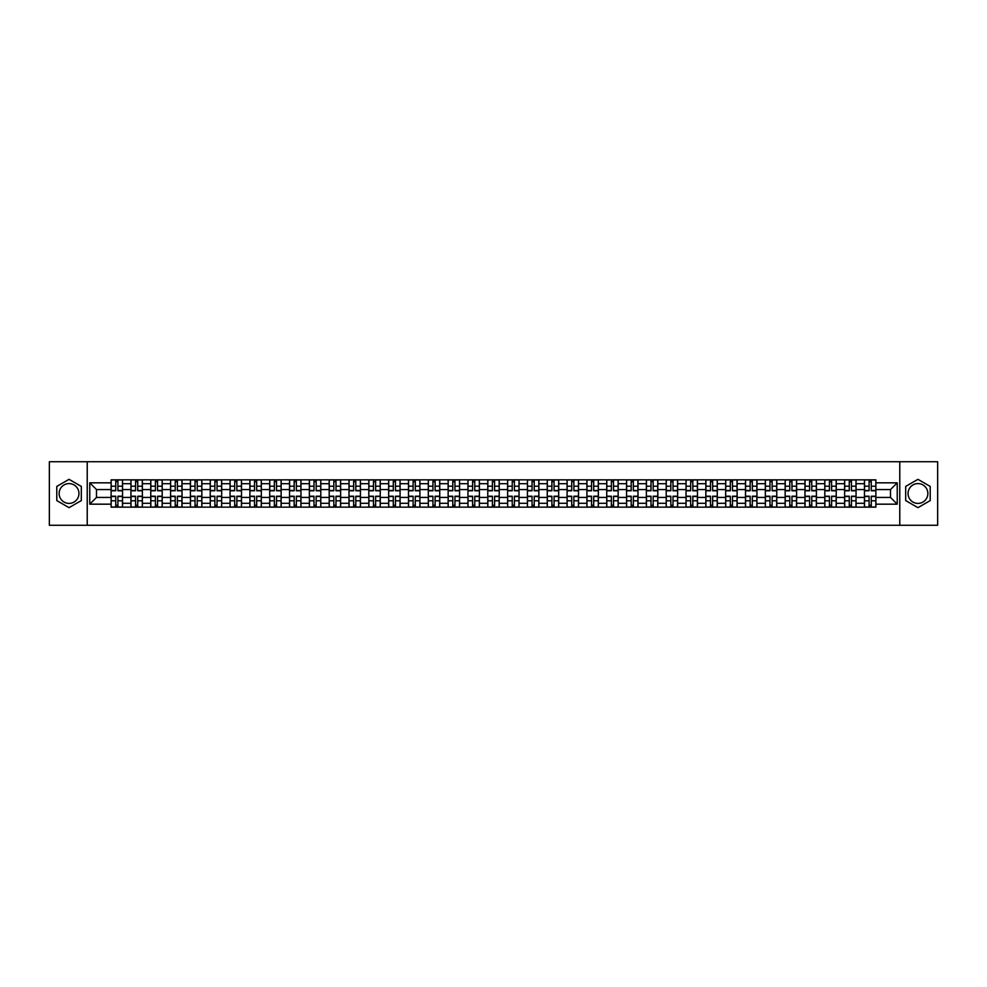 <?xml version="1.0" encoding="UTF-8"?>
<svg xmlns="http://www.w3.org/2000/svg" width="987" height="987" viewBox="0 0 987 987"><rect width="100%" height="100%" fill="white"/><g stroke="black" fill="none" stroke-linecap="round" stroke-linejoin="round"><path stroke-width="1.48" d="M69.053 503.407A9.907 9.907 0 0 1 59.134 493.5A9.907 9.907 0 0 1 69.053 483.593A9.907 9.907 0 0 1 78.96 493.5A9.907 9.907 0 0 1 69.053 503.407M917.947 503.407A9.907 9.907 0 0 1 908.04 493.5A9.907 9.907 0 0 1 917.947 483.593A9.907 9.907 0 0 1 927.866 493.5A9.907 9.907 0 0 1 917.947 503.407M899.774 525.269L937.65 525.269L937.65 461.731L49.35 461.731L49.35 525.269L899.774 525.269L899.774 461.731M130.938 507.158L130.938 483.716L122.548 483.716L122.548 507.158M122.548 483.716L122.548 479.842M130.938 483.716L130.938 479.842M142.375 479.842L142.375 507.158M150.764 507.158L150.764 479.842M162.201 479.842L162.201 507.158M170.591 507.158L170.591 479.842M182.027 479.842L182.027 507.158M190.405 507.158L190.405 479.842M201.854 479.842L201.854 507.158M210.231 507.158L210.231 479.842M221.668 479.842L221.668 507.158M230.057 507.158L230.057 479.842M241.494 479.842L241.494 507.158M249.884 507.158L249.884 479.842M261.321 479.842L261.321 507.158M269.71 507.158L269.71 479.842M281.147 479.842L281.147 507.158M289.536 507.158L289.536 479.842M300.973 479.842L300.973 507.158M309.363 507.158L309.363 479.842M320.8 479.842L320.8 507.158M329.189 507.158L329.189 479.842M340.626 479.842L340.626 507.158M349.003 507.158L349.003 479.842M360.44 479.842L360.44 507.158M368.83 507.158L368.83 479.842M380.266 479.842L380.266 507.158M388.656 507.158L388.656 479.842M400.093 479.842L400.093 507.158M408.482 507.158L408.482 479.842M419.919 479.842L419.919 507.158M428.309 507.158L428.309 479.842M439.746 479.842L439.746 507.158M448.135 507.158L448.135 479.842M459.572 479.842L459.572 507.158M467.961 507.158L467.961 479.842M479.398 479.842L479.398 507.158M487.775 507.158L487.775 479.842M499.225 479.842L499.225 507.158M507.602 507.158L507.602 479.842M519.039 479.842L519.039 507.158M527.428 507.158L527.428 479.842M538.865 479.842L538.865 507.158M547.254 507.158L547.254 479.842M558.691 479.842L558.691 507.158M567.081 507.158L567.081 479.842M578.518 479.842L578.518 507.158M586.907 507.158L586.907 479.842M598.344 479.842L598.344 507.158M606.734 507.158L606.734 479.842M618.17 479.842L618.17 507.158M626.56 507.158L626.56 479.842M637.997 479.842L637.997 507.158M646.374 507.158L646.374 479.842M657.811 479.842L657.811 507.158M666.2 507.158L666.2 479.842M677.637 479.842L677.637 507.158M686.027 507.158L686.027 479.842M697.464 479.842L697.464 507.158M705.853 507.158L705.853 479.842M717.29 479.842L717.29 507.158M725.679 507.158L725.679 479.842M737.116 479.842L737.116 507.158M745.506 507.158L745.506 479.842M756.943 479.842L756.943 507.158M765.332 507.158L765.332 479.842M776.769 479.842L776.769 507.158M785.146 507.158L785.146 479.842M796.595 479.842L796.595 507.158M804.973 507.158L804.973 479.842M816.409 479.842L816.409 507.158M824.799 507.158L824.799 479.842M836.236 479.842L836.236 507.158M844.625 507.158L844.625 479.842M856.062 479.842L856.062 507.158M864.452 507.158L864.452 479.842M864.452 497.436L856.062 497.436M844.625 497.436L836.236 497.436M824.799 497.436L816.409 497.436M804.973 497.436L796.595 497.436M785.146 497.436L776.769 497.436M765.332 497.436L756.943 497.436M745.506 497.436L737.116 497.436M725.679 497.436L717.29 497.436M705.853 497.436L697.464 497.436M686.027 497.436L677.637 497.436M666.2 497.436L657.811 497.436M646.374 497.436L637.997 497.436M626.56 497.436L618.17 497.436M606.734 497.436L598.344 497.436M586.907 497.436L578.518 497.436M567.081 497.436L558.691 497.436M547.254 497.436L538.865 497.436M527.428 497.436L519.039 497.436M507.602 497.436L499.225 497.436M487.775 497.436L479.398 497.436M467.961 497.436L459.572 497.436M448.135 497.436L439.746 497.436M428.309 497.436L419.919 497.436M408.482 497.436L400.093 497.436M388.656 497.436L380.266 497.436M368.83 497.436L360.44 497.436M349.003 497.436L340.626 497.436M329.189 497.436L320.8 497.436M309.363 497.436L300.973 497.436M289.536 497.436L281.147 497.436M269.71 497.436L261.321 497.436M249.884 497.436L241.494 497.436M230.057 497.436L221.668 497.436M210.231 497.436L201.854 497.436M190.405 497.436L182.027 497.436M170.591 497.436L162.201 497.436M150.764 497.436L142.375 497.436M130.938 497.436L122.548 497.436M864.452 489.564L856.062 489.564M844.625 489.564L836.236 489.564M824.799 489.564L816.409 489.564M804.973 489.564L796.595 489.564M785.146 489.564L776.769 489.564M765.332 489.564L756.943 489.564M745.506 489.564L737.116 489.564M725.679 489.564L717.29 489.564M705.853 489.564L697.464 489.564M686.027 489.564L677.637 489.564M666.2 489.564L657.811 489.564M646.374 489.564L637.997 489.564M626.56 489.564L618.17 489.564M606.734 489.564L598.344 489.564M586.907 489.564L578.518 489.564M567.081 489.564L558.691 489.564M547.254 489.564L538.865 489.564M527.428 489.564L519.039 489.564M507.602 489.564L499.225 489.564M487.775 489.564L479.398 489.564M467.961 489.564L459.572 489.564M448.135 489.564L439.746 489.564M428.309 489.564L419.919 489.564M408.482 489.564L400.093 489.564M388.656 489.564L380.266 489.564M368.83 489.564L360.44 489.564M349.003 489.564L340.626 489.564M329.189 489.564L320.8 489.564M309.363 489.564L300.973 489.564M289.536 489.564L281.147 489.564M269.71 489.564L261.321 489.564M249.884 489.564L241.494 489.564M230.057 489.564L221.668 489.564M210.231 489.564L201.854 489.564M190.405 489.564L182.027 489.564M170.591 489.564L162.201 489.564M150.764 489.564L142.375 489.564M130.938 489.564L122.548 489.564M96.492 497.436L111.112 497.436L111.112 489.564L96.492 489.564L96.492 497.436L89.768 504.172L89.768 482.828L111.112 482.828L111.112 489.564M875.888 489.564L875.888 497.436L890.508 497.436L890.508 489.564L875.888 489.564L875.888 479.842L111.112 479.842L111.112 482.828M875.888 482.828L897.232 482.828L897.232 504.172L875.888 504.172L875.888 497.436M111.112 497.436L111.112 507.158L875.888 507.158L875.888 504.172M111.112 504.172L89.768 504.172M87.226 525.269L87.226 461.731M81.316 486.418L69.053 479.337L56.79 486.418L56.79 500.582L69.053 507.663L81.316 500.582L81.316 486.418M930.21 486.418L917.947 479.337L905.684 486.418L905.684 500.582L917.947 507.663L930.21 500.582L930.21 486.418M117.909 505.258L115.75 505.258M115.75 481.742L117.909 481.742M137.736 505.258L135.577 505.258M135.577 481.742L137.736 481.742M157.562 505.258L155.403 505.258M155.403 481.742L157.562 481.742M177.389 505.258L175.23 505.258M175.23 481.742L177.389 481.742M197.215 505.258L195.044 505.258M195.044 481.742L197.215 481.742M217.029 505.258L214.87 505.258M214.87 481.742L217.029 481.742M236.855 505.258L234.696 505.258M234.696 481.742L236.855 481.742M256.682 505.258L254.523 505.258M254.523 481.742L256.682 481.742M276.508 505.258L274.349 505.258M274.349 481.742L276.508 481.742M296.334 505.258L294.175 505.258M294.175 481.742L296.334 481.742M316.161 505.258L314.002 505.258M314.002 481.742L316.161 481.742M335.987 505.258L333.828 505.258M333.828 481.742L335.987 481.742M355.801 505.258L353.642 505.258M353.642 481.742L355.801 481.742M375.628 505.258L373.468 505.258M373.468 481.742L375.628 481.742M395.454 505.258L393.295 505.258M393.295 481.742L395.454 481.742M415.28 505.258L413.121 505.258M413.121 481.742L415.28 481.742M435.107 505.258L432.948 505.258M432.948 481.742L435.107 481.742M454.933 505.258L452.774 505.258M452.774 481.742L454.933 481.742M474.759 505.258L472.6 505.258M472.6 481.742L474.759 481.742M494.586 505.258L492.414 505.258M492.414 481.742L494.586 481.742M514.4 505.258L512.241 505.258M512.241 481.742L514.4 481.742M534.226 505.258L532.067 505.258M532.067 481.742L534.226 481.742M554.052 505.258L551.893 505.258M551.893 481.742L554.052 481.742M573.879 505.258L571.72 505.258M571.72 481.742L573.879 481.742M593.705 505.258L591.546 505.258M591.546 481.742L593.705 481.742M613.532 505.258L611.372 505.258M611.372 481.742L613.532 481.742M633.358 505.258L631.199 505.258M631.199 481.742L633.358 481.742M653.172 505.258L651.013 505.258M651.013 481.742L653.172 481.742M672.998 505.258L670.839 505.258M670.839 481.742L672.998 481.742M692.825 505.258L690.666 505.258M690.666 481.742L692.825 481.742M712.651 505.258L710.492 505.258M710.492 481.742L712.651 481.742M732.477 505.258L730.318 505.258M730.318 481.742L732.477 481.742M752.304 505.258L750.145 505.258M750.145 481.742L752.304 481.742M772.13 505.258L769.971 505.258M769.971 481.742L772.13 481.742M791.956 505.258L789.785 505.258M789.785 481.742L791.956 481.742M811.77 505.258L809.611 505.258M809.611 481.742L811.77 481.742M831.597 505.258L829.438 505.258M829.438 481.742L831.597 481.742M851.423 505.258L849.264 505.258M849.264 481.742L851.423 481.742M871.25 505.258L869.091 505.258M869.091 481.742L871.25 481.742M89.768 482.828L96.492 489.564M890.508 497.436L897.232 504.172M890.508 489.564L897.232 482.828M117.909 490.773L117.909 479.966L122.487 479.966L122.487 490.773L117.909 490.773M115.75 481.619L117.909 481.619M113.912 479.966L111.173 479.966L111.173 490.773L115.75 490.773L115.75 479.966L119.748 479.966M115.75 496.227L115.75 507.034L111.173 507.034L111.173 496.227L115.75 496.227M117.909 505.381L115.75 505.381M117.909 507.034L122.487 507.034L122.487 496.227L117.909 496.227L117.909 507.034L115.75 507.034M137.736 490.773L137.736 479.966L142.313 479.966L142.313 490.773L137.736 490.773M135.577 481.619L137.736 481.619M133.726 479.966L131 479.966L131 490.773L135.577 490.773L135.577 479.966L139.574 479.966M157.562 490.773L157.562 479.966L162.139 479.966L162.139 490.773L157.562 490.773M155.403 481.619L157.562 481.619M153.553 479.966L150.826 479.966L150.826 490.773L155.403 490.773L155.403 479.966L159.4 479.966M135.577 496.227L135.577 507.034L131 507.034L131 496.227L135.577 496.227M137.736 505.381L135.577 505.381M137.736 507.034L142.313 507.034L142.313 496.227L137.736 496.227L137.736 507.034L135.577 507.034M155.403 496.227L155.403 507.034L150.826 507.034L150.826 496.227L155.403 496.227M157.562 505.381L155.403 505.381M157.562 507.034L162.139 507.034L162.139 496.227L157.562 496.227L157.562 507.034L155.403 507.034M177.389 490.773L177.389 479.966L181.953 479.966L181.953 490.773L177.389 490.773M175.23 481.619L177.389 481.619M173.379 479.966L170.652 479.966L170.652 490.773L175.23 490.773L175.23 479.966L179.227 479.966M197.215 490.773L197.215 479.966L201.78 479.966L201.78 490.773L197.215 490.773M195.044 481.619L197.215 481.619M193.205 479.966L190.479 479.966L190.479 490.773L195.044 490.773L195.044 479.966L199.053 479.966M217.029 490.773L217.029 479.966L221.606 479.966L221.606 490.773L217.029 490.773M214.87 481.619L217.029 481.619M213.032 479.966L210.293 479.966L210.293 490.773L214.87 490.773L214.87 479.966L218.88 479.966M175.23 496.227L175.23 507.034L170.652 507.034L170.652 496.227L175.23 496.227M177.389 505.381L175.23 505.381M177.389 507.034L181.953 507.034L181.953 496.227L177.389 496.227L177.389 507.034L175.23 507.034M195.044 496.227L195.044 507.034L190.479 507.034L190.479 496.227L195.044 496.227M197.215 505.381L195.044 505.381M197.215 507.034L201.78 507.034L201.78 496.227L197.215 496.227L197.215 507.034L195.044 507.034M214.87 496.227L214.87 507.034L210.293 507.034L210.293 496.227L214.87 496.227M217.029 505.381L214.87 505.381M217.029 507.034L221.606 507.034L221.606 496.227L217.029 496.227L217.029 507.034L214.87 507.034M236.855 490.773L236.855 479.966L241.433 479.966L241.433 490.773L236.855 490.773M234.696 481.619L236.855 481.619M232.858 479.966L230.119 479.966L230.119 490.773L234.696 490.773L234.696 479.966L238.706 479.966M234.696 496.227L234.696 507.034L230.119 507.034L230.119 496.227L234.696 496.227M236.855 505.381L234.696 505.381M236.855 507.034L241.433 507.034L241.433 496.227L236.855 496.227L236.855 507.034L234.696 507.034M256.682 490.773L256.682 479.966L261.259 479.966L261.259 490.773L256.682 490.773M254.523 481.619L256.682 481.619M252.684 479.966L249.945 479.966L249.945 490.773L254.523 490.773L254.523 479.966L258.532 479.966M254.523 496.227L254.523 507.034L249.945 507.034L249.945 496.227L254.523 496.227M256.682 505.381L254.523 505.381M256.682 507.034L261.259 507.034L261.259 496.227L256.682 496.227L256.682 507.034L254.523 507.034M276.508 490.773L276.508 479.966L281.085 479.966L281.085 490.773L276.508 490.773M274.349 481.619L276.508 481.619M272.511 479.966L269.772 479.966L269.772 490.773L274.349 490.773L274.349 479.966L278.346 479.966M274.349 496.227L274.349 507.034L269.772 507.034L269.772 496.227L274.349 496.227M276.508 505.381L274.349 505.381M276.508 507.034L281.085 507.034L281.085 496.227L276.508 496.227L276.508 507.034L274.349 507.034M296.334 490.773L296.334 479.966L300.912 479.966L300.912 490.773L296.334 490.773M294.175 481.619L296.334 481.619M292.325 479.966L289.598 479.966L289.598 490.773L294.175 490.773L294.175 479.966L298.173 479.966M294.175 496.227L294.175 507.034L289.598 507.034L289.598 496.227L294.175 496.227M296.334 505.381L294.175 505.381M296.334 507.034L300.912 507.034L300.912 496.227L296.334 496.227L296.334 507.034L294.175 507.034M316.161 490.773L316.161 479.966L320.738 479.966L320.738 490.773L316.161 490.773M314.002 481.619L316.161 481.619M312.151 479.966L309.424 479.966L309.424 490.773L314.002 490.773L314.002 479.966L317.999 479.966M314.002 496.227L314.002 507.034L309.424 507.034L309.424 496.227L314.002 496.227M316.161 505.381L314.002 505.381M316.161 507.034L320.738 507.034L320.738 496.227L316.161 496.227L316.161 507.034L314.002 507.034M335.987 490.773L335.987 479.966L340.552 479.966L340.552 490.773L335.987 490.773M333.828 481.619L335.987 481.619M331.977 479.966L329.251 479.966L329.251 490.773L333.828 490.773L333.828 479.966L337.825 479.966M333.828 496.227L333.828 507.034L329.251 507.034L329.251 496.227L333.828 496.227M335.987 505.381L333.828 505.381M335.987 507.034L340.552 507.034L340.552 496.227L335.987 496.227L335.987 507.034L333.828 507.034M355.801 490.773L355.801 479.966L360.378 479.966L360.378 490.773L355.801 490.773M353.642 481.619L355.801 481.619M351.804 479.966L349.077 479.966L349.077 490.773L353.642 490.773L353.642 479.966L357.652 479.966M353.642 496.227L353.642 507.034L349.077 507.034L349.077 496.227L353.642 496.227M355.801 505.381L353.642 505.381M355.801 507.034L360.378 507.034L360.378 496.227L355.801 496.227L355.801 507.034L353.642 507.034M375.628 490.773L375.628 479.966L380.205 479.966L380.205 490.773L375.628 490.773M373.468 481.619L375.628 481.619M371.63 479.966L368.891 479.966L368.891 490.773L373.468 490.773L373.468 479.966L377.478 479.966M373.468 496.227L373.468 507.034L368.891 507.034L368.891 496.227L373.468 496.227M375.628 505.381L373.468 505.381M375.628 507.034L380.205 507.034L380.205 496.227L375.628 496.227L375.628 507.034L373.468 507.034M395.454 490.773L395.454 479.966L400.031 479.966L400.031 490.773L395.454 490.773M393.295 481.619L395.454 481.619M391.457 479.966L388.718 479.966L388.718 490.773L393.295 490.773L393.295 479.966L397.305 479.966M393.295 496.227L393.295 507.034L388.718 507.034L388.718 496.227L393.295 496.227M395.454 505.381L393.295 505.381M395.454 507.034L400.031 507.034L400.031 496.227L395.454 496.227L395.454 507.034L393.295 507.034M415.28 490.773L415.28 479.966L419.857 479.966L419.857 490.773L415.28 490.773M413.121 481.619L415.28 481.619M411.283 479.966L408.544 479.966L408.544 490.773L413.121 490.773L413.121 479.966L417.119 479.966M413.121 496.227L413.121 507.034L408.544 507.034L408.544 496.227L413.121 496.227M415.28 505.381L413.121 505.381M415.28 507.034L419.857 507.034L419.857 496.227L415.28 496.227L415.28 507.034L413.121 507.034M435.107 490.773L435.107 479.966L439.684 479.966L439.684 490.773L435.107 490.773M432.948 481.619L435.107 481.619M431.097 479.966L428.37 479.966L428.37 490.773L432.948 490.773L432.948 479.966L436.945 479.966M432.948 496.227L432.948 507.034L428.37 507.034L428.37 496.227L432.948 496.227M435.107 505.381L432.948 505.381M435.107 507.034L439.684 507.034L439.684 496.227L435.107 496.227L435.107 507.034L432.948 507.034M454.933 490.773L454.933 479.966L459.51 479.966L459.51 490.773L454.933 490.773M452.774 481.619L454.933 481.619M450.923 479.966L448.197 479.966L448.197 490.773L452.774 490.773L452.774 479.966L456.771 479.966M452.774 496.227L452.774 507.034L448.197 507.034L448.197 496.227L452.774 496.227M454.933 505.381L452.774 505.381M454.933 507.034L459.51 507.034L459.51 496.227L454.933 496.227L454.933 507.034L452.774 507.034M474.759 490.773L474.759 479.966L479.337 479.966L479.337 490.773L474.759 490.773M472.6 481.619L474.759 481.619M470.75 479.966L468.023 479.966L468.023 490.773L472.6 490.773L472.6 479.966L476.598 479.966M472.6 496.227L472.6 507.034L468.023 507.034L468.023 496.227L472.6 496.227M474.759 505.381L472.6 505.381M474.759 507.034L479.337 507.034L479.337 496.227L474.759 496.227L474.759 507.034L472.6 507.034M494.586 490.773L494.586 479.966L499.151 479.966L499.151 490.773L494.586 490.773M492.414 481.619L494.586 481.619M490.576 479.966L487.849 479.966L487.849 490.773L492.414 490.773L492.414 479.966L496.424 479.966M492.414 496.227L492.414 507.034L487.849 507.034L487.849 496.227L492.414 496.227M494.586 505.381L492.414 505.381M494.586 507.034L499.151 507.034L499.151 496.227L494.586 496.227L494.586 507.034L492.414 507.034M514.4 490.773L514.4 479.966L518.977 479.966L518.977 490.773L514.4 490.773M512.241 481.619L514.4 481.619M510.402 479.966L507.663 479.966L507.663 490.773L512.241 490.773L512.241 479.966L516.25 479.966M512.241 496.227L512.241 507.034L507.663 507.034L507.663 496.227L512.241 496.227M514.4 505.381L512.241 505.381M514.4 507.034L518.977 507.034L518.977 496.227L514.4 496.227L514.4 507.034L512.241 507.034M534.226 490.773L534.226 479.966L538.803 479.966L538.803 490.773L534.226 490.773M532.067 481.619L534.226 481.619M530.229 479.966L527.49 479.966L527.49 490.773L532.067 490.773L532.067 479.966L536.077 479.966M532.067 496.227L532.067 507.034L527.49 507.034L527.49 496.227L532.067 496.227M534.226 505.381L532.067 505.381M534.226 507.034L538.803 507.034L538.803 496.227L534.226 496.227L534.226 507.034L532.067 507.034M554.052 490.773L554.052 479.966L558.63 479.966L558.63 490.773L554.052 490.773M551.893 481.619L554.052 481.619M550.055 479.966L547.316 479.966L547.316 490.773L551.893 490.773L551.893 479.966L555.903 479.966M551.893 496.227L551.893 507.034L547.316 507.034L547.316 496.227L551.893 496.227M554.052 505.381L551.893 505.381M554.052 507.034L558.63 507.034L558.63 496.227L554.052 496.227L554.052 507.034L551.893 507.034M573.879 490.773L573.879 479.966L578.456 479.966L578.456 490.773L573.879 490.773M571.72 481.619L573.879 481.619M569.881 479.966L567.143 479.966L567.143 490.773L571.72 490.773L571.72 479.966L575.717 479.966M571.72 496.227L571.72 507.034L567.143 507.034L567.143 496.227L571.72 496.227M573.879 505.381L571.72 505.381M573.879 507.034L578.456 507.034L578.456 496.227L573.879 496.227L573.879 507.034L571.72 507.034M593.705 490.773L593.705 479.966L598.282 479.966L598.282 490.773L593.705 490.773M591.546 481.619L593.705 481.619M589.695 479.966L586.969 479.966L586.969 490.773L591.546 490.773L591.546 479.966L595.543 479.966M591.546 496.227L591.546 507.034L586.969 507.034L586.969 496.227L591.546 496.227M593.705 505.381L591.546 505.381M593.705 507.034L598.282 507.034L598.282 496.227L593.705 496.227L593.705 507.034L591.546 507.034M613.532 490.773L613.532 479.966L618.109 479.966L618.109 490.773L613.532 490.773M611.372 481.619L613.532 481.619M609.522 479.966L606.795 479.966L606.795 490.773L611.372 490.773L611.372 479.966L615.37 479.966M611.372 496.227L611.372 507.034L606.795 507.034L606.795 496.227L611.372 496.227M613.532 505.381L611.372 505.381M613.532 507.034L618.109 507.034L618.109 496.227L613.532 496.227L613.532 507.034L611.372 507.034M633.358 490.773L633.358 479.966L637.923 479.966L637.923 490.773L633.358 490.773M631.199 481.619L633.358 481.619M629.348 479.966L626.622 479.966L626.622 490.773L631.199 490.773L631.199 479.966L635.196 479.966M631.199 496.227L631.199 507.034L626.622 507.034L626.622 496.227L631.199 496.227M633.358 505.381L631.199 505.381M633.358 507.034L637.923 507.034L637.923 496.227L633.358 496.227L633.358 507.034L631.199 507.034M653.172 490.773L653.172 479.966L657.749 479.966L657.749 490.773L653.172 490.773M651.013 481.619L653.172 481.619M649.175 479.966L646.448 479.966L646.448 490.773L651.013 490.773L651.013 479.966L655.023 479.966M651.013 496.227L651.013 507.034L646.448 507.034L646.448 496.227L651.013 496.227M653.172 505.381L651.013 505.381M653.172 507.034L657.749 507.034L657.749 496.227L653.172 496.227L653.172 507.034L651.013 507.034M672.998 490.773L672.998 479.966L677.576 479.966L677.576 490.773L672.998 490.773M670.839 481.619L672.998 481.619M669.001 479.966L666.262 479.966L666.262 490.773L670.839 490.773L670.839 479.966L674.849 479.966M670.839 496.227L670.839 507.034L666.262 507.034L666.262 496.227L670.839 496.227M672.998 505.381L670.839 505.381M672.998 507.034L677.576 507.034L677.576 496.227L672.998 496.227L672.998 507.034L670.839 507.034M692.825 490.773L692.825 479.966L697.402 479.966L697.402 490.773L692.825 490.773M690.666 481.619L692.825 481.619M688.827 479.966L686.088 479.966L686.088 490.773L690.666 490.773L690.666 479.966L694.675 479.966M690.666 496.227L690.666 507.034L686.088 507.034L686.088 496.227L690.666 496.227M692.825 505.381L690.666 505.381M692.825 507.034L697.402 507.034L697.402 496.227L692.825 496.227L692.825 507.034L690.666 507.034M712.651 490.773L712.651 479.966L717.228 479.966L717.228 490.773L712.651 490.773M710.492 481.619L712.651 481.619M708.654 479.966L705.915 479.966L705.915 490.773L710.492 490.773L710.492 479.966L714.489 479.966M710.492 496.227L710.492 507.034L705.915 507.034L705.915 496.227L710.492 496.227M712.651 505.381L710.492 505.381M712.651 507.034L717.228 507.034L717.228 496.227L712.651 496.227L712.651 507.034L710.492 507.034M732.477 490.773L732.477 479.966L737.055 479.966L737.055 490.773L732.477 490.773M730.318 481.619L732.477 481.619M728.468 479.966L725.741 479.966L725.741 490.773L730.318 490.773L730.318 479.966L734.316 479.966M730.318 496.227L730.318 507.034L725.741 507.034L725.741 496.227L730.318 496.227M732.477 505.381L730.318 505.381M732.477 507.034L737.055 507.034L737.055 496.227L732.477 496.227L732.477 507.034L730.318 507.034M752.304 490.773L752.304 479.966L756.881 479.966L756.881 490.773L752.304 490.773M750.145 481.619L752.304 481.619M748.294 479.966L745.567 479.966L745.567 490.773L750.145 490.773L750.145 479.966L754.142 479.966M750.145 496.227L750.145 507.034L745.567 507.034L745.567 496.227L750.145 496.227M752.304 505.381L750.145 505.381M752.304 507.034L756.881 507.034L756.881 496.227L752.304 496.227L752.304 507.034L750.145 507.034M772.13 490.773L772.13 479.966L776.707 479.966L776.707 490.773L772.13 490.773M769.971 481.619L772.13 481.619M768.12 479.966L765.394 479.966L765.394 490.773L769.971 490.773L769.971 479.966L773.968 479.966M769.971 496.227L769.971 507.034L765.394 507.034L765.394 496.227L769.971 496.227M772.13 505.381L769.971 505.381M772.13 507.034L776.707 507.034L776.707 496.227L772.13 496.227L772.13 507.034L769.971 507.034M791.956 490.773L791.956 479.966L796.521 479.966L796.521 490.773L791.956 490.773M789.785 481.619L791.956 481.619M787.947 479.966L785.22 479.966L785.22 490.773L789.785 490.773L789.785 479.966L793.795 479.966M789.785 496.227L789.785 507.034L785.22 507.034L785.22 496.227L789.785 496.227M791.956 505.381L789.785 505.381M791.956 507.034L796.521 507.034L796.521 496.227L791.956 496.227L791.956 507.034L789.785 507.034M811.77 490.773L811.77 479.966L816.348 479.966L816.348 490.773L811.77 490.773M809.611 481.619L811.77 481.619M807.773 479.966L805.047 479.966L805.047 490.773L809.611 490.773L809.611 479.966L813.621 479.966M809.611 496.227L809.611 507.034L805.047 507.034L805.047 496.227L809.611 496.227M811.77 505.381L809.611 505.381M811.77 507.034L816.348 507.034L816.348 496.227L811.77 496.227L811.77 507.034L809.611 507.034M831.597 490.773L831.597 479.966L836.174 479.966L836.174 490.773L831.597 490.773M829.438 481.619L831.597 481.619M827.599 479.966L824.861 479.966L824.861 490.773L829.438 490.773L829.438 479.966L833.447 479.966M829.438 496.227L829.438 507.034L824.861 507.034L824.861 496.227L829.438 496.227M831.597 505.381L829.438 505.381M831.597 507.034L836.174 507.034L836.174 496.227L831.597 496.227L831.597 507.034L829.438 507.034M851.423 490.773L851.423 479.966L856 479.966L856 490.773L851.423 490.773M849.264 481.619L851.423 481.619M847.426 479.966L844.687 479.966L844.687 490.773L849.264 490.773L849.264 479.966L853.274 479.966M849.264 496.227L849.264 507.034L844.687 507.034L844.687 496.227L849.264 496.227M851.423 505.381L849.264 505.381M851.423 507.034L856 507.034L856 496.227L851.423 496.227L851.423 507.034L849.264 507.034M871.25 490.773L871.25 479.966L875.827 479.966L875.827 490.773L871.25 490.773M869.091 481.619L871.25 481.619M867.252 479.966L864.513 479.966L864.513 490.773L869.091 490.773L869.091 479.966L873.088 479.966M869.091 496.227L869.091 507.034L864.513 507.034L864.513 496.227L869.091 496.227M871.25 505.381L869.091 505.381M871.25 507.034L875.827 507.034L875.827 496.227L871.25 496.227L871.25 507.034L869.091 507.034M844.625 483.716L836.236 483.716M824.799 483.716L816.409 483.716M804.973 483.716L796.595 483.716M785.146 483.716L776.769 483.716M765.332 483.716L756.943 483.716M745.506 483.716L737.116 483.716M725.679 483.716L717.29 483.716M705.853 483.716L697.464 483.716M686.027 483.716L677.637 483.716M666.2 483.716L657.811 483.716M646.374 483.716L637.997 483.716M626.56 483.716L618.17 483.716M606.734 483.716L598.344 483.716M586.907 483.716L578.518 483.716M567.081 483.716L558.691 483.716M547.254 483.716L538.865 483.716M527.428 483.716L519.039 483.716M507.602 483.716L499.225 483.716M487.775 483.716L479.398 483.716M467.961 483.716L459.572 483.716M448.135 483.716L439.746 483.716M428.309 483.716L419.919 483.716M408.482 483.716L400.093 483.716M388.656 483.716L380.266 483.716M368.83 483.716L360.44 483.716M349.003 483.716L340.626 483.716M329.189 483.716L320.8 483.716M309.363 483.716L300.973 483.716M289.536 483.716L281.147 483.716M269.71 483.716L261.321 483.716M249.884 483.716L241.494 483.716M230.057 483.716L221.668 483.716M210.231 483.716L201.854 483.716M190.405 483.716L182.027 483.716M170.591 483.716L162.201 483.716M150.764 483.716L142.375 483.716M864.452 483.716L856.062 483.716M844.625 503.284L836.236 503.284M824.799 503.284L816.409 503.284M804.973 503.284L796.595 503.284M785.146 503.284L776.769 503.284M765.332 503.284L756.943 503.284M745.506 503.284L737.116 503.284M725.679 503.284L717.29 503.284M705.853 503.284L697.464 503.284M686.027 503.284L677.637 503.284M666.2 503.284L657.811 503.284M646.374 503.284L637.997 503.284M626.56 503.284L618.17 503.284M606.734 503.284L598.344 503.284M586.907 503.284L578.518 503.284M567.081 503.284L558.691 503.284M547.254 503.284L538.865 503.284M527.428 503.284L519.039 503.284M507.602 503.284L499.225 503.284M487.775 503.284L479.398 503.284M467.961 503.284L459.572 503.284M448.135 503.284L439.746 503.284M428.309 503.284L419.919 503.284M408.482 503.284L400.093 503.284M388.656 503.284L380.266 503.284M368.83 503.284L360.44 503.284M349.003 503.284L340.626 503.284M329.189 503.284L320.8 503.284M309.363 503.284L300.973 503.284M289.536 503.284L281.147 503.284M269.71 503.284L261.321 503.284M249.884 503.284L241.494 503.284M230.057 503.284L221.668 503.284M210.231 503.284L201.854 503.284M190.405 503.284L182.027 503.284M170.591 503.284L162.201 503.284M150.764 503.284L142.375 503.284M130.938 503.284L122.548 503.284M864.452 503.284L856.062 503.284M117.909 490.502L122.487 490.502M117.909 486.209L122.487 486.209M111.173 490.502L115.75 490.502M111.173 486.209L115.75 486.209M115.75 496.498L111.173 496.498M115.75 500.791L111.173 500.791M122.487 496.498L117.909 496.498M122.487 500.791L117.909 500.791M137.736 490.502L142.313 490.502M137.736 486.209L142.313 486.209M131 490.502L135.577 490.502M131 486.209L135.577 486.209M157.562 490.502L162.139 490.502M157.562 486.209L162.139 486.209M150.826 490.502L155.403 490.502M150.826 486.209L155.403 486.209M135.577 496.498L131 496.498M135.577 500.791L131 500.791M142.313 496.498L137.736 496.498M142.313 500.791L137.736 500.791M155.403 496.498L150.826 496.498M155.403 500.791L150.826 500.791M162.139 496.498L157.562 496.498M162.139 500.791L157.562 500.791M177.389 490.502L181.953 490.502M177.389 486.209L181.953 486.209M170.652 490.502L175.23 490.502M170.652 486.209L175.23 486.209M197.215 490.502L201.78 490.502M197.215 486.209L201.78 486.209M190.479 490.502L195.044 490.502M190.479 486.209L195.044 486.209M217.029 490.502L221.606 490.502M217.029 486.209L221.606 486.209M210.293 490.502L214.87 490.502M210.293 486.209L214.87 486.209M175.23 496.498L170.652 496.498M175.23 500.791L170.652 500.791M181.953 496.498L177.389 496.498M181.953 500.791L177.389 500.791M195.044 496.498L190.479 496.498M195.044 500.791L190.479 500.791M201.78 496.498L197.215 496.498M201.78 500.791L197.215 500.791M214.87 496.498L210.293 496.498M214.87 500.791L210.293 500.791M221.606 496.498L217.029 496.498M221.606 500.791L217.029 500.791M236.855 490.502L241.433 490.502M236.855 486.209L241.433 486.209M230.119 490.502L234.696 490.502M230.119 486.209L234.696 486.209M234.696 496.498L230.119 496.498M234.696 500.791L230.119 500.791M241.433 496.498L236.855 496.498M241.433 500.791L236.855 500.791M256.682 490.502L261.259 490.502M256.682 486.209L261.259 486.209M249.945 490.502L254.523 490.502M249.945 486.209L254.523 486.209M254.523 496.498L249.945 496.498M254.523 500.791L249.945 500.791M261.259 496.498L256.682 496.498M261.259 500.791L256.682 500.791M276.508 490.502L281.085 490.502M276.508 486.209L281.085 486.209M269.772 490.502L274.349 490.502M269.772 486.209L274.349 486.209M274.349 496.498L269.772 496.498M274.349 500.791L269.772 500.791M281.085 496.498L276.508 496.498M281.085 500.791L276.508 500.791M296.334 490.502L300.912 490.502M296.334 486.209L300.912 486.209M289.598 490.502L294.175 490.502M289.598 486.209L294.175 486.209M294.175 496.498L289.598 496.498M294.175 500.791L289.598 500.791M300.912 496.498L296.334 496.498M300.912 500.791L296.334 500.791M316.161 490.502L320.738 490.502M316.161 486.209L320.738 486.209M309.424 490.502L314.002 490.502M309.424 486.209L314.002 486.209M314.002 496.498L309.424 496.498M314.002 500.791L309.424 500.791M320.738 496.498L316.161 496.498M320.738 500.791L316.161 500.791M335.987 490.502L340.552 490.502M335.987 486.209L340.552 486.209M329.251 490.502L333.828 490.502M329.251 486.209L333.828 486.209M333.828 496.498L329.251 496.498M333.828 500.791L329.251 500.791M340.552 496.498L335.987 496.498M340.552 500.791L335.987 500.791M355.801 490.502L360.378 490.502M355.801 486.209L360.378 486.209M349.077 490.502L353.642 490.502M349.077 486.209L353.642 486.209M353.642 496.498L349.077 496.498M353.642 500.791L349.077 500.791M360.378 496.498L355.801 496.498M360.378 500.791L355.801 500.791M375.628 490.502L380.205 490.502M375.628 486.209L380.205 486.209M368.891 490.502L373.468 490.502M368.891 486.209L373.468 486.209M373.468 496.498L368.891 496.498M373.468 500.791L368.891 500.791M380.205 496.498L375.628 496.498M380.205 500.791L375.628 500.791M395.454 490.502L400.031 490.502M395.454 486.209L400.031 486.209M388.718 490.502L393.295 490.502M388.718 486.209L393.295 486.209M393.295 496.498L388.718 496.498M393.295 500.791L388.718 500.791M400.031 496.498L395.454 496.498M400.031 500.791L395.454 500.791M415.28 490.502L419.857 490.502M415.28 486.209L419.857 486.209M408.544 490.502L413.121 490.502M408.544 486.209L413.121 486.209M413.121 496.498L408.544 496.498M413.121 500.791L408.544 500.791M419.857 496.498L415.28 496.498M419.857 500.791L415.28 500.791M435.107 490.502L439.684 490.502M435.107 486.209L439.684 486.209M428.37 490.502L432.948 490.502M428.37 486.209L432.948 486.209M432.948 496.498L428.37 496.498M432.948 500.791L428.37 500.791M439.684 496.498L435.107 496.498M439.684 500.791L435.107 500.791M454.933 490.502L459.51 490.502M454.933 486.209L459.51 486.209M448.197 490.502L452.774 490.502M448.197 486.209L452.774 486.209M452.774 496.498L448.197 496.498M452.774 500.791L448.197 500.791M459.51 496.498L454.933 496.498M459.51 500.791L454.933 500.791M474.759 490.502L479.337 490.502M474.759 486.209L479.337 486.209M468.023 490.502L472.6 490.502M468.023 486.209L472.6 486.209M472.6 496.498L468.023 496.498M472.6 500.791L468.023 500.791M479.337 496.498L474.759 496.498M479.337 500.791L474.759 500.791M494.586 490.502L499.151 490.502M494.586 486.209L499.151 486.209M487.849 490.502L492.414 490.502M487.849 486.209L492.414 486.209M492.414 496.498L487.849 496.498M492.414 500.791L487.849 500.791M499.151 496.498L494.586 496.498M499.151 500.791L494.586 500.791M514.4 490.502L518.977 490.502M514.4 486.209L518.977 486.209M507.663 490.502L512.241 490.502M507.663 486.209L512.241 486.209M512.241 496.498L507.663 496.498M512.241 500.791L507.663 500.791M518.977 496.498L514.4 496.498M518.977 500.791L514.4 500.791M534.226 490.502L538.803 490.502M534.226 486.209L538.803 486.209M527.49 490.502L532.067 490.502M527.49 486.209L532.067 486.209M532.067 496.498L527.49 496.498M532.067 500.791L527.49 500.791M538.803 496.498L534.226 496.498M538.803 500.791L534.226 500.791M554.052 490.502L558.63 490.502M554.052 486.209L558.63 486.209M547.316 490.502L551.893 490.502M547.316 486.209L551.893 486.209M551.893 496.498L547.316 496.498M551.893 500.791L547.316 500.791M558.63 496.498L554.052 496.498M558.63 500.791L554.052 500.791M573.879 490.502L578.456 490.502M573.879 486.209L578.456 486.209M567.143 490.502L571.72 490.502M567.143 486.209L571.72 486.209M571.72 496.498L567.143 496.498M571.72 500.791L567.143 500.791M578.456 496.498L573.879 496.498M578.456 500.791L573.879 500.791M593.705 490.502L598.282 490.502M593.705 486.209L598.282 486.209M586.969 490.502L591.546 490.502M586.969 486.209L591.546 486.209M591.546 496.498L586.969 496.498M591.546 500.791L586.969 500.791M598.282 496.498L593.705 496.498M598.282 500.791L593.705 500.791M613.532 490.502L618.109 490.502M613.532 486.209L618.109 486.209M606.795 490.502L611.372 490.502M606.795 486.209L611.372 486.209M611.372 496.498L606.795 496.498M611.372 500.791L606.795 500.791M618.109 496.498L613.532 496.498M618.109 500.791L613.532 500.791M633.358 490.502L637.923 490.502M633.358 486.209L637.923 486.209M626.622 490.502L631.199 490.502M626.622 486.209L631.199 486.209M631.199 496.498L626.622 496.498M631.199 500.791L626.622 500.791M637.923 496.498L633.358 496.498M637.923 500.791L633.358 500.791M653.172 490.502L657.749 490.502M653.172 486.209L657.749 486.209M646.448 490.502L651.013 490.502M646.448 486.209L651.013 486.209M651.013 496.498L646.448 496.498M651.013 500.791L646.448 500.791M657.749 496.498L653.172 496.498M657.749 500.791L653.172 500.791M672.998 490.502L677.576 490.502M672.998 486.209L677.576 486.209M666.262 490.502L670.839 490.502M666.262 486.209L670.839 486.209M670.839 496.498L666.262 496.498M670.839 500.791L666.262 500.791M677.576 496.498L672.998 496.498M677.576 500.791L672.998 500.791M692.825 490.502L697.402 490.502M692.825 486.209L697.402 486.209M686.088 490.502L690.666 490.502M686.088 486.209L690.666 486.209M690.666 496.498L686.088 496.498M690.666 500.791L686.088 500.791M697.402 496.498L692.825 496.498M697.402 500.791L692.825 500.791M712.651 490.502L717.228 490.502M712.651 486.209L717.228 486.209M705.915 490.502L710.492 490.502M705.915 486.209L710.492 486.209M710.492 496.498L705.915 496.498M710.492 500.791L705.915 500.791M717.228 496.498L712.651 496.498M717.228 500.791L712.651 500.791M732.477 490.502L737.055 490.502M732.477 486.209L737.055 486.209M725.741 490.502L730.318 490.502M725.741 486.209L730.318 486.209M730.318 496.498L725.741 496.498M730.318 500.791L725.741 500.791M737.055 496.498L732.477 496.498M737.055 500.791L732.477 500.791M752.304 490.502L756.881 490.502M752.304 486.209L756.881 486.209M745.567 490.502L750.145 490.502M745.567 486.209L750.145 486.209M750.145 496.498L745.567 496.498M750.145 500.791L745.567 500.791M756.881 496.498L752.304 496.498M756.881 500.791L752.304 500.791M772.13 490.502L776.707 490.502M772.13 486.209L776.707 486.209M765.394 490.502L769.971 490.502M765.394 486.209L769.971 486.209M769.971 496.498L765.394 496.498M769.971 500.791L765.394 500.791M776.707 496.498L772.13 496.498M776.707 500.791L772.13 500.791M791.956 490.502L796.521 490.502M791.956 486.209L796.521 486.209M785.22 490.502L789.785 490.502M785.22 486.209L789.785 486.209M789.785 496.498L785.22 496.498M789.785 500.791L785.22 500.791M796.521 496.498L791.956 496.498M796.521 500.791L791.956 500.791M811.77 490.502L816.348 490.502M811.77 486.209L816.348 486.209M805.047 490.502L809.611 490.502M805.047 486.209L809.611 486.209M809.611 496.498L805.047 496.498M809.611 500.791L805.047 500.791M816.348 496.498L811.77 496.498M816.348 500.791L811.77 500.791M831.597 490.502L836.174 490.502M831.597 486.209L836.174 486.209M824.861 490.502L829.438 490.502M824.861 486.209L829.438 486.209M829.438 496.498L824.861 496.498M829.438 500.791L824.861 500.791M836.174 496.498L831.597 496.498M836.174 500.791L831.597 500.791M851.423 490.502L856 490.502M851.423 486.209L856 486.209M844.687 490.502L849.264 490.502M844.687 486.209L849.264 486.209M849.264 496.498L844.687 496.498M849.264 500.791L844.687 500.791M856 496.498L851.423 496.498M856 500.791L851.423 500.791M871.25 490.502L875.827 490.502M871.25 486.209L875.827 486.209M864.513 490.502L869.091 490.502M864.513 486.209L869.091 486.209M869.091 496.498L864.513 496.498M869.091 500.791L864.513 500.791M875.827 496.498L871.25 496.498M875.827 500.791L871.25 500.791"/></g></svg>
